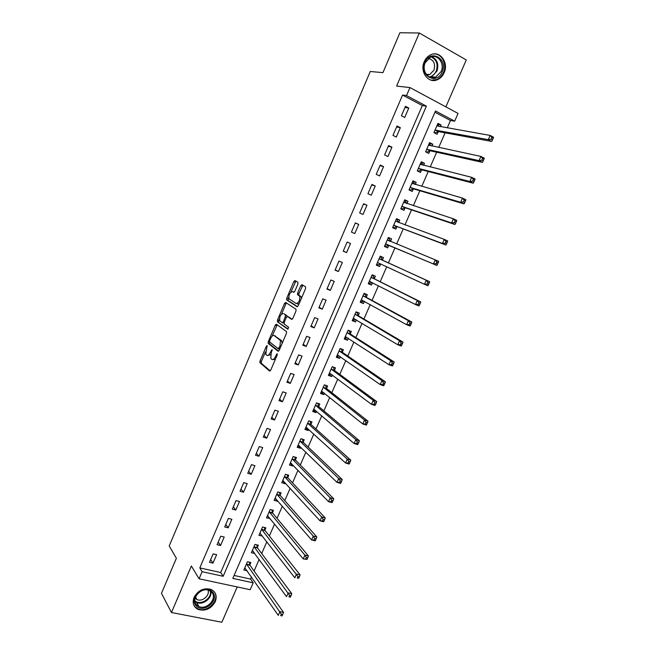 <?xml version="1.0" encoding="UTF-8"?>
<svg xmlns="http://www.w3.org/2000/svg" width="655" height="655" viewBox="0 0 655 655"><rect width="100%" height="100%" fill="white"/><g stroke="black" fill="none" stroke-linecap="round" stroke-linejoin="round"><path stroke-width="0.98" d="M267.101 345.603L266.315 346.274L260.051 360.995L259.904 362.731L269.606 371.049L270.761 370.108L277.204 355.002L277.245 353.692L275.591 356.328C274.306 358.997 273.07 360.029 271.89 359.423L270.777 358.408L271.244 352.816L272.169 349.672L270.482 352.202C269.213 354.838 268.01 355.87 266.855 355.28L265.774 354.298L267.101 345.603M424.26 61.676C419.462 71.78 428.427 83.946 437.343 79.738C440.348 78.444 442.608 76.111 444.123 72.754C448.994 62.667 439.873 50.189 430.736 54.791C427.871 56.125 425.709 58.426 424.26 61.676M194.076 597.335C192.12 602.887 193.471 606.923 198.121 609.437C205.383 611.434 211.106 608.839 215.282 601.65C217.304 595.927 215.839 591.833 210.894 589.369C203.73 587.633 198.121 590.286 194.076 597.335M297.886 284.033L297.91 282.264L294.987 280.536L293.817 281.601L286.751 298.213L286.603 299.851L297.067 306.728L298.279 305.672L305.558 288.626L305.574 286.816L301.93 284.655L300.727 285.736L297.64 292.965L297.493 294.619L299.753 296.248C300.064 300.358 298.852 302.798 296.125 303.543L288.97 298.786C288.667 294.775 289.846 292.376 292.515 291.573L293.645 292.277L294.824 291.213L297.886 284.033M406.526 95.581L409.964 87.582L458.058 113.43L454.676 121.175L435.501 110.982L232.82 578.381L253.182 582.827L250.177 589.713L199.071 578.791L202.117 571.692L223.167 576.277L426.389 106.143L406.526 95.581L402.555 95.073L199.791 567.91L202.117 571.692M199.071 578.791L191.366 565.986L171.463 612.523L161.466 593.324L176.375 558.273L169.203 545.959L370.255 71.485L382.929 72.639L399.894 32.75L419.298 33.004L396.602 86.067L409.964 87.582M276.402 324.225L275.264 325.224L268.28 341.656L268.132 343.359L278.064 351.244L279.235 350.261L286.431 333.403L286.579 331.676L276.402 324.225M277.491 319.992L284.516 303.47L285.67 302.438L295.994 309.25L295.97 311.076L292.867 318.338L291.671 319.378L287.471 316.48L286.3 317.503L284.27 322.252L284.229 324.078L288.65 327.254L287.709 329.17L277.442 321.785L277.491 319.992L278.809 320.475L279.431 319.026M445.867 106.88L466.27 59.949L419.298 33.004M171.463 612.523L221.857 622.25L237.208 586.945M199.791 567.91L220.719 572.511L422.328 105.553L402.555 95.073M212.99 563.12L216.617 554.679L213.129 553.884L209.494 562.342L212.99 563.12L210.689 559.558M220.563 545.509L224.215 537.034L220.727 536.199L217.075 544.698L220.563 545.509L218.205 542.062M228.177 527.824L231.837 519.3L228.366 518.433L224.69 526.972L228.177 527.824L225.762 524.483M235.816 510.057L239.501 501.493L236.029 500.592L232.345 509.164L235.816 510.057L233.352 506.823M243.496 492.208L247.197 483.611L243.734 482.669L240.033 491.283L243.496 492.208L240.974 489.089M251.217 474.277L254.926 465.639L251.471 464.657L247.754 473.311L251.217 474.277L248.63 471.264M258.962 456.265L262.696 447.586L259.249 446.571L255.507 455.266L258.962 456.265L256.326 453.366M266.749 438.17L270.499 429.451L267.052 428.403L263.302 437.139L266.749 438.17L264.047 435.395M274.568 419.994L278.334 411.242L274.895 410.153L271.129 418.922L274.568 419.994L271.809 417.333M282.428 401.736L286.21 392.943L282.78 391.813L278.989 400.623L282.428 401.736L279.611 399.19M290.312 383.388L294.12 374.554L290.697 373.391L286.89 382.242L290.312 383.388L287.439 380.964M298.246 364.966L302.061 356.091L298.647 354.887L294.824 363.779L298.246 364.966L295.307 362.657M306.212 346.454L310.044 337.538L306.638 336.293L302.798 345.226L306.212 346.454L303.216 344.268M314.212 327.852L318.068 318.895L314.67 317.618L310.806 326.591L314.212 327.852L311.15 325.789M322.252 309.168L326.125 300.17L322.727 298.852L318.854 307.866L322.252 309.168L319.132 307.236M330.325 290.402L334.214 281.363L330.832 280.004L326.935 289.06L330.325 290.402L327.14 288.585M338.438 271.547L342.344 262.459L338.971 261.058L335.057 270.163L338.438 271.547L335.196 269.852M346.585 252.601L350.515 243.472L347.15 242.031L343.22 251.176L346.585 252.601L343.277 251.037M354.781 233.565L358.719 224.395L355.362 222.913L351.416 232.107L354.781 233.565M363.009 214.447L366.972 205.236L363.615 203.713L359.652 212.94L363.009 214.447M371.27 195.231L375.25 185.979L371.909 184.415L367.93 193.684L371.27 195.231M379.572 175.933L383.576 166.632L380.244 165.027L376.24 174.345L379.572 175.933M387.924 156.537L391.936 147.195L388.611 145.549L384.591 154.907L387.924 156.537M396.3 137.051L400.344 127.668L397.028 125.973L392.984 135.38L396.3 137.051M404.724 117.474L408.785 108.042L405.478 106.306L401.417 115.763L404.724 117.474M234.097 575.45L250.578 579.069L251.471 577.022M254.091 571.013L259.134 559.427M261.705 553.532L266.839 541.759M269.361 535.978L274.576 524.008M277.049 518.351L282.354 506.176M284.769 500.633L290.157 488.262M292.523 482.85L298 470.274M300.309 464.976L305.885 452.196M308.137 447.021L313.802 434.036M315.997 428.992L321.752 415.794M323.898 410.873L329.735 397.47M331.831 392.673L337.767 379.065M339.798 374.398L345.824 360.569M347.805 356.033L353.921 341.992M355.845 337.579L362.059 323.324M363.926 319.05L370.239 304.575M372.04 300.432L378.451 285.736M380.195 281.724L386.696 266.806M388.39 262.933L394.965 247.844M396.652 243.979L403.226 228.89M404.986 224.861L411.528 209.854M413.362 205.645L419.863 190.728M421.771 186.347L428.239 171.52M430.229 166.951L436.656 152.214M438.719 147.465L445.105 132.818M447.259 127.889L450.484 120.495L434.945 112.251M249.833 564.749L250.808 562.506L247.443 561.736L243.84 570.03L247.091 570.759M257.358 547.457L258.34 545.197L254.983 544.395L251.356 552.73L254.746 553.459M264.915 530.083L265.897 527.824L262.549 526.98L258.913 535.348L262.352 535.978M272.505 512.636L273.495 510.36L270.147 509.492L266.495 517.9L269.991 518.408M280.127 495.115L281.118 492.83L277.785 491.921L274.118 500.363L277.458 501.255L277.663 500.764M287.782 477.511L288.781 475.211L285.457 474.269L281.773 482.751L285.105 483.677L285.375 483.046M295.479 459.826L296.478 457.526L293.162 456.543L289.453 465.066L292.785 466.024L293.121 465.246M303.2 442.068L304.215 439.751L300.899 438.744L297.182 447.3L300.498 448.29L300.899 447.365M310.961 424.227L311.976 421.902L308.669 420.854L304.935 429.451L308.243 430.482L308.718 429.402M318.756 406.313L319.779 403.971L316.48 402.89L312.722 411.52L316.029 412.584L316.561 411.356M326.591 388.309L327.615 385.959L324.323 384.837L320.549 393.516L323.848 394.613L324.446 393.229M334.459 370.231L335.483 367.864L332.2 366.71L328.409 375.421L331.7 376.56L332.372 375.02M342.36 352.062L343.392 349.696L340.109 348.501L336.31 357.253L339.593 358.424L340.33 356.729M350.294 333.821L351.334 331.438L348.059 330.202L344.243 338.995L347.518 340.207L348.321 338.357M358.269 315.489L359.308 313.098L356.05 311.829L352.21 320.655L355.477 321.908L356.353 319.902M366.276 297.075L367.324 294.676L364.074 293.366L360.217 302.242L363.476 303.527L364.417 301.357M374.324 278.58L375.372 276.164L372.13 274.822L368.257 283.73L371.508 285.064L372.523 282.731M382.405 260.002L383.462 257.579L380.227 256.187L376.338 265.144L379.581 266.511L380.629 264.088M390.527 241.335L391.592 238.903L388.358 237.478L384.452 246.468L387.686 247.877L388.743 245.445M398.707 222.536L399.755 220.137L396.529 218.672L392.607 227.711L395.825 229.152L396.889 226.712M406.968 203.549L407.95 201.29L404.741 199.783L400.794 208.863L404.012 210.345L405.077 207.889M415.27 184.464L416.187 182.352L412.986 180.805L409.023 189.925L412.232 191.457L413.305 188.984M423.613 165.297L424.465 163.332L421.271 161.744L417.284 170.906L420.485 172.47L421.566 169.997M431.989 146.032L432.775 144.215L429.59 142.594L425.594 151.796L428.779 153.401L429.868 150.912M440.406 126.685L441.134 125.015L437.958 123.353L433.938 132.597L437.114 134.242L438.203 131.745M450.484 120.495L454.676 121.175M250.578 579.069L253.182 582.827M220.719 572.511L223.167 576.277M422.328 105.553L426.389 106.143M254.721 553.516L252.568 550.601M262.262 536.175L260.027 533.285M269.844 518.752L267.502 515.894M277.458 501.255L275.01 498.43M285.105 483.677L282.567 480.909M292.785 466.024L290.198 463.355M300.498 448.29L297.861 445.727M308.243 430.482L305.558 428.018M316.029 412.584L313.286 410.226M323.848 394.613L321.048 392.361M331.7 376.56L328.851 374.414M339.593 358.424L336.686 356.385M347.518 340.207L344.555 338.275M355.477 321.908L352.464 320.082M363.476 303.527L360.397 301.816M371.508 285.064L368.38 283.459M379.581 266.511L376.388 265.013M391.592 238.903L388.317 237.569M399.755 220.137L396.422 218.926M407.95 201.29L404.561 200.193M416.187 182.352L412.74 181.37M424.465 163.332L420.952 162.465M432.775 144.215L429.213 143.47M441.134 125.015L437.499 124.393M297.452 294.529L298.131 294.955M299.916 296.068L300.948 296.707M276.983 325.027L275.657 324.552M358.719 224.395L355.321 223.027M366.972 205.236L363.5 203.992M375.25 185.979L371.721 184.866M383.576 166.632L379.974 165.649M391.936 147.195L388.268 146.352M400.344 127.668L396.602 126.955M408.785 108.042L404.978 107.469M267.477 355.493L270.621 354.74M272.537 359.644L275.378 359.276M265.431 351.931L261.378 361.445L261.239 363.181L270.245 370.902M282.158 343.408L281.486 340.567L274.167 335.548C272.996 335.024 271.784 336.072 270.54 338.692L269.68 340.715L269.451 343.826L278.662 351.121M277.204 324.806L272.144 336.154M280.905 346.339L279.996 346.012L278.293 348.771L269.639 341.984M279.644 349.246L278.424 348.812M279.996 346.012L280.471 340.461L274.167 335.548M275.501 336.023L274.969 335.835M281.56 314.015L285.834 303.969L284.516 303.47M286.53 303.003L285.834 303.969M292.179 319.304L288.667 316.922M288.175 329.031L277.442 321.785M283.197 313.532C280.545 314.277 279.382 316.676 279.718 320.729L282.321 322.71L283.484 321.695L285.654 315.276L284.164 313.892M282.469 322.768L284.024 323.21M287.087 316.48L286.874 315.644L285.539 315.145M284.524 314.023L286.874 315.644M278.809 320.475L278.768 322.268M293.563 291.974L294.07 292.236M297.46 304.059L299.196 303.519M301.374 298.426L301.087 296.764L299.401 295.863M302.856 285.203L298.975 293.481L298.827 295.135L300.735 296.379M288.691 297.255L288.036 300.481L297.542 306.671M295.913 281.085L290.902 292.056M244.814 567.787L278.277 615.372L279.922 611.631L283.517 612.368L250.013 565.29L249.268 562.154M281.306 614.103L280.643 615.602L282.084 615.896L282.739 614.398L281.306 614.103L246.468 563.988M282.084 615.896L280.643 615.602M283.517 612.368L282.739 614.398M252.339 550.47L286.538 596.648L288.2 592.89L291.786 593.667L257.546 547.981L256.752 544.821M289.592 595.346L288.929 596.844L290.361 597.155L291.025 595.657L289.592 595.346L254.001 546.655M290.361 597.155L288.929 596.844M291.786 593.667L291.025 595.657M259.83 533.244L260.322 533.358M259.896 533.088L294.848 577.825L296.519 574.05L300.088 574.869L265.103 530.599L264.268 527.414M297.919 576.49L297.255 578.005L298.688 578.324L299.351 576.818L297.919 576.49L261.566 529.256M298.688 578.324L297.255 578.005M300.088 574.869L299.351 576.818M267.379 515.87L268.042 516.034M267.486 515.616L303.2 558.92L304.87 555.129L308.44 555.98L272.701 513.143L271.817 509.926M306.294 557.552L305.623 559.067L307.048 559.411L307.719 557.888L306.294 557.552L304.87 555.129L269.156 511.768M307.048 559.411L303.2 558.92L305.623 559.067M308.44 555.98L307.719 557.888M274.961 498.414L275.829 498.643M275.108 498.078L311.584 539.925L313.27 536.109L316.823 537.01L280.332 495.606L279.398 492.355M314.703 538.516L314.023 540.039L315.456 540.4L316.128 538.877L314.703 538.516L313.27 536.109L276.787 494.214M315.456 540.4L315.145 540.809L311.584 539.925L314.023 540.039M316.823 537.01L316.128 538.877M212.367 591.907C220.317 599.521 203.697 614.103 196.361 605.9C188.214 598.277 205.154 583.523 212.367 591.907M196.737 604.991L198.891 606.473C206.915 610.493 217.878 597.974 211.549 592.046L209.109 590.417C201.044 586.667 190.384 599.202 196.737 604.991M207.963 590.065C210.206 595.297 202.28 602.182 197.016 599.554L195.141 598.203M193.7 604.827L195.174 606.939L197.81 608.749C207.176 613.506 220.588 599.612 214.267 591.743M424.964 62.389C430.417 48.65 448.372 58.893 442.141 71.96C436.852 85.527 418.799 75.685 424.964 62.389M441.102 71.583C444.999 63.51 437.704 53.554 430.417 57.198L425.21 62.716C421.37 70.805 428.558 80.557 435.706 77.159L441.102 71.583M428.362 58.467C433.798 59.892 435.649 63.805 433.913 70.216L429.721 74.555L426.79 75.014M431.17 80.172L436.672 79.599C439.661 78.305 441.896 75.996 443.402 72.664C447.365 64.272 441.74 53.252 433.692 53.964M282.583 480.885L283.68 481.196M282.772 480.459L320.017 520.831L321.703 517L325.257 517.941L287.995 477.994L287.005 474.711M323.152 519.39L322.473 520.922L323.898 521.298L324.577 519.767L323.152 519.39L321.703 517L284.458 476.578M323.898 521.298L323.57 521.757L320.017 520.831L322.473 520.922M325.257 517.941L324.577 519.767M290.231 463.281L291.565 463.642M290.46 462.758L328.482 501.648L330.185 497.8L333.723 498.774L295.692 460.301L294.644 456.985M331.643 500.166L330.963 501.714L332.38 502.098L333.059 500.559L331.643 500.166L330.185 497.8L292.155 458.86M332.38 502.098L332.028 502.614L328.482 501.648L330.963 501.714M333.723 498.774L333.059 500.559M297.919 445.596L299.458 445.965M298.189 444.982L336.998 482.367L338.7 478.502L342.238 479.525L303.429 442.534L302.315 439.169M340.174 480.852L339.495 482.408L340.911 482.809L341.591 481.261L340.174 480.852L338.7 478.502L299.884 441.061M340.911 482.809L340.526 483.382L336.998 482.367L339.495 482.408M342.238 479.525L341.591 481.261M305.639 427.83L307.4 428.198M305.942 427.117L345.545 462.995L347.265 459.106L350.785 460.17L311.19 424.677L310.011 421.28M348.755 461.447L348.067 463.003L349.475 463.429L350.163 461.873L348.755 461.447L347.265 459.106L307.654 423.187M349.475 463.429L349.074 464.051L345.545 462.995L348.067 463.003M350.785 460.17L350.163 461.873M313.393 409.989L315.382 410.341M313.745 409.178L354.142 443.525L355.87 439.62L359.382 440.733L318.993 406.747L317.74 403.3M357.368 441.945L356.68 443.509L358.089 443.951L358.776 442.387L357.368 441.945L355.87 439.62L315.456 405.232M358.089 443.951L357.663 444.622L354.142 443.525L356.68 443.509M359.382 440.733L358.776 442.387M321.179 392.067L323.406 392.394M324.307 384.878L325.42 385.214M321.572 391.166L362.78 423.965L364.516 420.043L368.02 421.19L326.829 388.734L325.519 385.287M366.03 422.344L365.334 423.916L366.743 424.375L367.43 422.802L366.03 422.344L364.516 420.043L323.3 387.195M366.743 424.375L366.284 425.103L362.78 423.965L365.334 423.916M368.02 421.19L367.43 422.802M329.006 374.062L331.471 374.349M332.142 366.841L332.961 366.98M329.44 373.063L371.459 404.307L373.203 400.361L376.699 401.556L334.705 370.648L333.354 367.267M374.734 402.645L374.03 404.225L375.438 404.7L376.134 403.12L374.734 402.645L373.203 400.361L331.168 369.076M375.438 404.7L374.955 405.494L371.459 404.307L374.03 404.225M376.699 401.556L376.134 403.12M336.858 355.976L339.577 356.205M340.019 348.722L341.222 349.164L340.404 348.607M337.341 354.879L380.178 384.55L381.93 380.588L385.418 381.824L342.614 352.472L341.222 349.164M383.478 382.856L382.774 384.444L384.174 384.935L384.87 383.347L383.478 382.856L381.93 380.588L339.077 350.875M384.174 384.935L383.674 385.779L380.178 384.55L382.774 384.444M385.418 381.824L384.87 383.347M344.759 337.816L347.723 337.972M347.92 330.521L349.123 330.98L348.026 330.284M345.275 336.613L388.947 364.696L390.707 360.717L394.187 361.994L350.556 334.214L349.123 330.98M392.263 362.96L391.559 364.557L392.951 365.064L393.655 363.476L392.263 362.96L390.707 360.717L347.027 332.593M392.951 365.064L392.427 365.973L388.947 364.696L391.559 364.557M394.187 361.994L393.655 363.476M352.685 319.566L353.888 320.025L355.919 319.64M355.87 312.238L357.065 312.705L355.952 312.058M353.25 318.264L397.757 344.743L399.525 340.739L402.989 342.066L358.539 315.874L357.065 312.705M401.097 342.974L400.393 344.571L401.777 345.103L402.489 343.498L401.097 342.974L399.525 340.739L355.01 314.22M401.777 345.103L401.228 346.061L397.757 344.743L400.393 344.571M402.989 342.066L402.489 343.498M360.651 301.235L361.847 301.709L364.155 301.21M363.844 293.874L365.048 294.357L363.91 293.743M361.257 299.834L406.608 324.692L408.384 320.672L411.839 322.039L366.554 297.452L365.048 294.357M409.973 322.882L409.26 324.495L410.644 325.036L411.356 323.431L409.973 322.882L408.384 320.672L363.026 295.773M410.644 325.036L410.071 326.059L406.608 324.692L409.26 324.495M411.839 322.039L411.356 323.431M368.65 282.821L369.846 283.312L372.433 282.682M371.868 275.427L373.063 275.927L371.901 275.354M369.305 281.322L415.507 304.542L417.292 300.498L420.739 301.914L374.603 278.94L373.063 275.927M418.897 302.692L418.177 304.313L419.56 304.878L420.273 303.257L418.897 302.692L417.292 300.498L371.082 277.237M419.56 304.878L418.954 305.95L415.507 304.542L418.177 304.313M420.739 301.914L420.273 303.257M376.69 264.325L377.886 264.825L380.76 264.055L377.829 262.704L424.448 284.295L426.241 280.225L379.171 258.619M379.916 256.899L381.112 257.407L379.925 256.875M427.862 282.403L427.142 284.024L428.517 284.606L429.238 282.985L427.862 282.403L426.241 280.225L429.68 281.691L382.692 260.346L381.112 257.407M428.517 284.606L427.887 285.744L424.448 284.295L427.142 284.024M429.68 281.691L429.238 282.985M385.959 246.255L384.772 245.74L385.959 246.255L389.193 245.412L436.86 265.439L433.438 263.94L435.239 259.855L387.302 239.918M388.006 238.281L389.193 238.805L390.593 241.449L387.359 240.033M385.508 244.028L433.438 263.94L436.148 263.637L437.524 264.243L438.244 262.606L436.869 262.008L436.148 263.637M436.869 262.008L435.239 259.855L438.662 261.361L438.244 262.606M437.524 264.243L436.86 265.439M392.853 227.138L394.064 227.604L397.348 226.671L445.883 245.027L442.469 243.48L444.278 239.378L395.464 221.128M392.877 227.072L394.064 227.604M396.136 219.581L397.323 220.121L398.649 222.52M393.663 225.263L442.469 243.48L445.203 243.152L446.571 243.775L447.291 242.129L445.924 241.507L445.203 243.152M445.924 241.507L444.278 239.378L447.692 240.934L447.291 242.129M446.571 243.775L445.883 245.027M400.975 208.446L402.211 208.863L405.543 207.84L454.955 224.518L451.541 222.921L453.366 218.803L403.668 202.248M401.032 208.323L402.211 208.863M404.299 200.79L405.486 201.347L406.714 203.459M401.859 206.399L451.541 222.921L454.3 222.561L455.659 223.199L456.396 221.554L455.029 220.907L454.3 222.561M455.029 220.907L453.366 218.803L456.772 220.399L456.396 221.554M455.659 223.199L454.955 224.518M409.138 189.663L410.398 190.04L413.772 188.918L464.059 203.901L460.661 202.264L462.495 198.113L411.913 183.285M409.219 189.483L410.398 190.04M412.503 181.918L413.682 182.491L414.811 184.333M410.095 187.461L460.661 202.264L463.445 201.871L464.804 202.526L465.533 200.864L464.174 200.209L463.445 201.871M464.174 200.209L462.495 198.113L465.893 199.767L465.533 200.864M464.804 202.526L464.059 203.901M417.333 170.791L418.619 171.135L422.041 169.907L473.221 183.187L469.832 181.492L471.674 177.325L420.191 164.233M417.44 170.554L418.619 171.135M420.739 162.964L421.918 163.545L422.942 165.125M418.365 168.425L469.832 181.492L472.632 181.067L473.991 181.746L474.728 180.076L473.368 179.396L472.632 181.067M473.368 179.396L471.674 177.325L475.055 179.028L474.728 180.076M473.991 181.746L473.221 183.187M425.766 151.878L426.88 152.132L430.351 150.814L482.424 162.358L479.051 160.622L480.901 156.439L428.509 145.091M425.701 151.542L426.88 152.132M429.017 143.912L431.105 145.852M426.675 149.299L479.051 160.622L481.867 160.164L483.218 160.86L483.963 159.181L482.612 158.485L481.867 160.164M482.612 158.485L480.901 156.439L484.274 158.182L483.963 159.181M483.218 160.86L482.424 162.358M434.592 132.94L438.694 131.63L491.676 141.431L488.311 139.646L490.169 135.438L436.86 125.858M434.003 132.441L435.174 133.047M437.335 124.778L439.3 126.489M435.026 130.091L488.311 139.646L491.152 139.147L492.503 139.867L493.24 138.18L491.897 137.468L491.152 139.147M491.897 137.468L490.169 135.438L493.534 137.231L493.24 138.18M492.503 139.867L491.676 141.431M267.158 346.569L266.315 346.274M277.319 354.683L276.426 354.371M272.177 350.581L271.309 350.269M271.375 352.513L270.482 352.202M276.508 356.648L275.591 356.328M261.312 363.271L259.986 362.821M261.378 361.445L260.051 360.995M269.549 343.932L268.223 343.466M269.598 342.123L268.28 341.656M276.59 325.707L275.264 325.224M280.029 348.403L279.112 348.075M281.486 340.567L280.144 340.084M288.806 316.971L287.471 316.48M284.368 322.023L283.484 321.695M286.399 317.29L285.506 316.954M293.833 292.081L292.515 291.573M298.95 295.274L297.624 294.758M298.975 293.481L297.64 292.965M302.053 286.26L300.727 285.736M288.036 300.481L286.718 299.982M288.069 298.713L286.751 298.213M295.135 282.117L293.817 281.601M250.013 565.29L246.657 564.52M249.866 564.913L246.501 564.151M257.546 547.981L254.189 547.187M257.39 547.621L254.034 546.819M265.111 530.599L261.754 529.772L265.103 530.599M264.947 530.247L261.599 529.412M272.701 513.143L269.361 512.275M272.546 512.791L269.197 511.923M280.332 495.606L277 494.705L280.307 495.573M280.168 495.27L276.828 494.361M210.828 591.391C212.498 598.056 202.845 605.588 196.59 602.453L194.977 601.47M194.895 600.791C200.348 605.998 212.302 598.367 210.288 591.015M431.915 56.698C437.36 59.572 439.014 64.419 436.877 71.239L431.522 76.782L429.95 77.249M429.23 76.93C432.349 76.34 434.683 74.392 436.222 71.067C438.31 64.288 436.607 59.572 431.137 56.919M287.995 477.994L284.663 477.061M287.823 477.659L284.499 476.725M295.692 460.301L292.367 459.327M295.52 459.974L292.195 459.008M303.429 442.534L300.113 441.527M303.249 442.215L299.933 441.208M311.19 424.677L307.883 423.638M311.01 424.375L307.703 423.326M318.993 406.747L315.694 405.666M318.805 406.452L315.505 405.371M326.829 388.734L323.537 387.621M326.64 388.448L323.349 387.326M334.705 370.648L331.414 369.494M334.508 370.362L331.217 369.207M337.865 355.01L337.456 354.863M342.614 352.472L339.331 351.276M342.409 352.194L339.134 351.006M345.889 336.776L345.398 336.596M350.556 334.214L347.281 332.986M350.351 333.944L347.076 332.715M353.995 318.486L353.373 318.24M358.539 315.874L355.272 314.605M358.326 315.612L355.059 314.351M362.231 300.146L361.38 299.81M366.554 297.452L363.296 296.142M366.333 297.198L363.083 295.896M370.779 281.846L369.428 281.29M374.603 278.94L371.352 277.597M374.382 278.702L371.139 277.36M382.692 260.346L379.45 258.971M382.471 260.117L379.229 258.741M388.865 245.404L385.639 243.996M389.193 245.412L385.959 244.004M397.02 226.671L393.794 225.222M397.348 226.671L394.122 225.214M405.208 207.848L401.99 206.358M405.543 207.84L402.326 206.341M404.643 202.78L403.734 202.354M413.436 188.943L410.226 187.412M413.772 188.918L410.562 187.387M412.625 183.703L411.97 183.392M421.697 169.94L418.496 168.376M422.041 169.907L418.84 168.335M420.756 164.585L420.256 164.331M429.999 150.863L426.814 149.25M430.351 150.814L427.158 149.201M428.984 145.394L428.575 145.189M438.342 131.688L435.157 130.034M438.694 131.63L435.518 129.977M198.121 609.437L197.704 608.7M261.239 363.181L259.904 362.731M269.451 343.826L268.132 343.359M281.814 340.944L280.471 340.461M286.988 315.767L285.654 315.276M278.662 322.154L277.343 321.662M301.087 296.764L299.753 296.248M298.827 295.135L297.493 294.619M287.922 300.35L286.603 299.851M272.693 513.127L269.344 512.259M197.016 599.554L195.542 596.992M198.891 606.473L196.59 602.453L194.969 601.413M429.893 77.233L431.522 76.782L435.706 77.159M429.721 74.555L426.184 74.252M287.954 477.945L284.622 477.012M295.642 460.236L292.318 459.27M303.363 442.452L300.039 441.445M311.117 424.587L307.801 423.548M318.903 406.64L315.595 405.568M326.722 388.62L323.431 387.506M334.582 370.517L331.299 369.363M342.475 352.325L339.2 351.137M350.409 334.058L347.134 332.83M358.375 315.71L355.108 314.441M366.374 297.272L363.116 295.97M374.414 278.76L371.164 277.417M382.487 260.158L379.253 258.774M390.601 241.474L387.367 240.049"/></g></svg>

